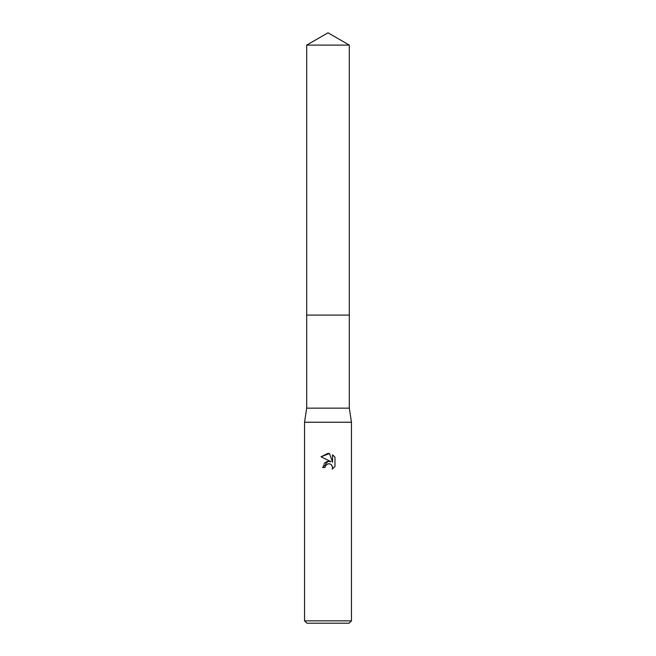 <?xml version="1.0" encoding="UTF-8"?>
<svg xmlns="http://www.w3.org/2000/svg" width="656" height="656" viewBox="0 0 656 656"><rect width="100%" height="100%" fill="white"/><g stroke="black" fill="none" stroke-linecap="round" stroke-linejoin="round"><path stroke-width="0.49" stroke-dasharray="3.28 2.46" d="M349.312 315.101L306.688 315.101L349.312 315.093M349.312 408.155L306.688 408.155M351.46 422.226L304.54 422.226M351.46 620.855L304.54 620.855M349.115 623.2L306.885 623.2M325.319 466.121L327.426 463.989M334.97 466.465L334.97 457.207M324.261 463.243L322.604 467.498L325.064 467.498M327.844 461.348L327.106 461.512M321.03 456.781L330.985 461.693M329.64 463.817L331.747 465.137M332.551 454.764L332.551 462.267L329.509 453.509M349.312 45.1L306.688 45.1"/><path stroke-width="0.98" d="M306.688 45.1L349.312 45.1L328 32.8L306.688 45.1L306.688 315.093L349.312 315.093L349.312 408.155L351.46 422.226L351.46 620.855L304.54 620.855L306.885 623.2L349.115 623.2L351.46 620.855M349.312 45.1L349.312 315.093L306.688 315.093L306.688 408.155L349.312 408.155M306.688 408.155L304.54 422.226L351.46 422.226M328 463.817L325.466 465.793L325.064 467.498L322.604 467.498L328 461.332L330.985 461.693L321.03 456.781L328 453.345L329.509 453.509L332.551 462.267L332.551 454.764L334.97 457.207L334.97 466.465L332.166 469.147L332.567 467.474L331.469 464.825L330.255 464.013L328 463.817L329.64 463.817M325.064 467.498L325.319 466.121M331.747 465.137L332.567 467.474L332.166 469.147L334.97 466.465M330.985 461.693L327.844 461.348M327.106 461.512L324.261 463.243M334.97 457.207L332.551 454.764M329.509 453.509L321.03 456.781M304.54 422.226L304.54 620.855"/></g></svg>
